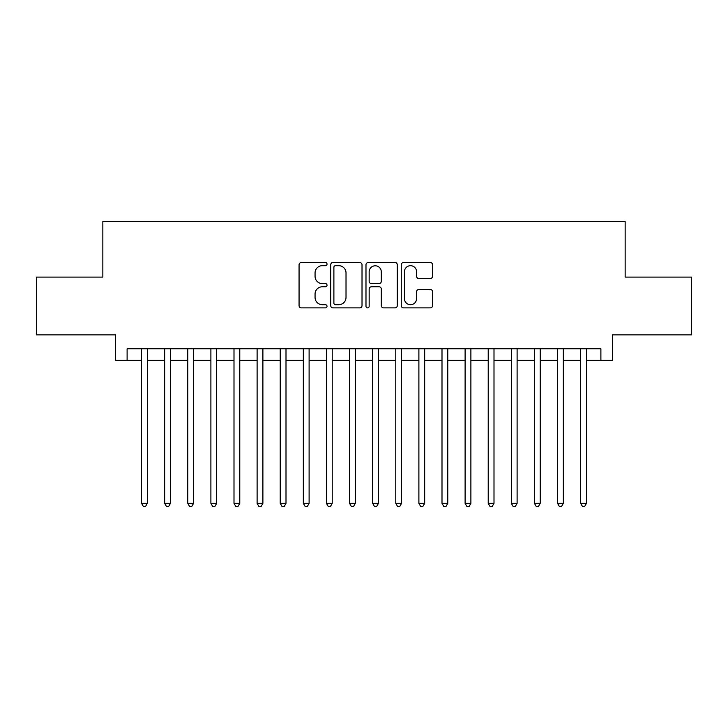 <?xml version="1.0" encoding="UTF-8"?>
<svg xmlns="http://www.w3.org/2000/svg" width="728" height="728" viewBox="0 0 728 728"><rect width="100%" height="100%" fill="white"/><g stroke="black" fill="none" stroke-linecap="round" stroke-linejoin="round"><path stroke-width="1.09" d="M327.027 264.091A1.593 1.593 0 0 0 325.434 262.508L301.328 262.508A2.266 2.266 0 0 0 299.062 264.774L299.062 305.605A2.266 2.266 0 0 0 301.328 307.88L325.434 307.88A1.593 1.593 0 0 0 327.027 306.288A1.593 1.593 0 0 0 325.434 304.704L322.313 304.704A7.262 7.262 0 0 1 315.06 297.443L315.06 294.039A7.262 7.262 0 0 1 322.313 286.777L325.434 286.777A1.593 1.593 0 0 0 327.027 285.194A1.593 1.593 0 0 0 325.434 283.601L322.313 283.601A7.262 7.262 0 0 1 315.06 276.34L315.06 272.945A7.262 7.262 0 0 1 322.313 265.684L325.434 265.684A1.593 1.593 0 0 0 327.027 264.091M430.294 278.496A2.266 2.266 0 0 0 432.569 276.231L432.569 264.774A2.266 2.266 0 0 0 430.294 262.508L403.53 262.508A2.266 2.266 0 0 0 401.264 264.774L401.264 305.605A2.266 2.266 0 0 0 403.53 307.88L430.294 307.88A2.266 2.266 0 0 0 432.569 305.605L432.569 291.773A2.266 2.266 0 0 0 430.294 289.498L418.846 289.498A2.266 2.266 0 0 0 416.571 291.773L416.571 298.635A6.07 6.07 0 0 1 410.501 304.704A6.07 6.07 0 0 1 404.44 298.635L404.44 271.753A6.07 6.07 0 0 1 410.501 265.684A6.07 6.07 0 0 1 416.571 271.753L416.571 276.231A2.266 2.266 0 0 0 418.846 278.496L430.294 278.496M127.109 360.305L127.109 348.748L600.891 348.748L600.891 360.305L612.448 360.305L612.448 334.88L691.6 334.88L691.6 277.104L625.152 277.104L625.152 221.64L102.848 221.64L102.848 277.104L36.4 277.104L36.4 334.88L115.552 334.88L115.552 360.305L141.56 360.305M362.016 264.774A2.266 2.266 0 0 0 359.75 262.508L332.978 262.508A2.266 2.266 0 0 0 330.712 264.774L330.712 305.605A2.266 2.266 0 0 0 332.978 307.88L359.75 307.88A2.266 2.266 0 0 0 362.016 305.605L362.016 264.774M368.25 262.508L395.022 262.508A2.266 2.266 0 0 1 397.288 264.774L397.288 305.605A2.266 2.266 0 0 1 395.022 307.88L383.565 307.88A2.266 2.266 0 0 1 381.299 305.605L381.299 289.043A2.266 2.266 0 0 0 379.033 286.777L371.426 286.777A2.266 2.266 0 0 0 369.16 289.043L369.16 306.288A1.593 1.593 0 0 1 367.576 307.88A1.593 1.593 0 0 1 365.984 306.288L365.984 264.774A2.266 2.266 0 0 1 368.25 262.508M147.329 360.305L164.665 360.305M170.443 360.305L187.779 360.305M193.557 360.305L210.893 360.305M216.671 360.305L233.997 360.305M239.776 360.305L257.111 360.305M262.89 360.305L280.225 360.305M286.004 360.305L303.33 360.305M309.109 360.305L326.444 360.305M332.223 360.305L349.558 360.305M355.337 360.305L372.663 360.305M378.442 360.305L395.777 360.305M401.556 360.305L418.891 360.305M424.67 360.305L441.996 360.305M447.775 360.305L465.11 360.305M470.889 360.305L488.224 360.305M494.003 360.305L511.329 360.305M517.108 360.305L534.443 360.305M540.221 360.305L557.557 360.305M563.336 360.305L580.671 360.305M586.44 360.305L600.891 360.305M335.471 265.684A1.593 1.593 0 0 0 333.888 267.267L333.888 303.112A1.593 1.593 0 0 0 335.471 304.704L338.766 304.704A7.262 7.262 0 0 0 346.018 297.443L346.018 272.945A7.262 7.262 0 0 0 338.766 265.684L335.471 265.684M381.299 271.863A6.07 6.07 0 0 0 375.229 265.793A6.07 6.07 0 0 0 369.16 271.863L369.16 281.336A2.266 2.266 0 0 0 371.426 283.601L379.033 283.601A2.266 2.266 0 0 0 381.299 281.336L381.299 271.863M147.329 348.748L147.329 503.357L141.56 503.357L141.56 348.748M147.329 503.357L145.6 506.36L143.289 506.36L141.56 503.357M170.443 348.748L170.443 503.357L164.665 503.357L164.665 348.748M170.443 503.357L168.714 506.36L166.403 506.36L164.665 503.357M193.557 348.748L193.557 503.357L187.779 503.357L187.779 348.748M193.557 503.357L191.819 506.36L189.507 506.36L187.779 503.357M216.671 348.748L216.671 503.357L210.893 503.357L210.893 348.748M216.671 503.357L214.933 506.36L212.622 506.36L210.893 503.357M239.776 348.748L239.776 503.357L233.997 503.357L233.997 348.748M239.776 503.357L238.047 506.36L235.736 506.36L233.997 503.357M262.89 348.748L262.89 503.357L257.111 503.357L257.111 348.748M262.89 503.357L261.152 506.36L258.84 506.36L257.111 503.357M286.004 348.748L286.004 503.357L280.225 503.357L280.225 348.748M286.004 503.357L284.266 506.36L281.954 506.36L280.225 503.357M309.109 348.748L309.109 503.357L303.33 503.357L303.33 348.748M309.109 503.357L307.38 506.36L305.068 506.36L303.33 503.357M332.223 348.748L332.223 503.357L326.444 503.357L326.444 348.748M332.223 503.357L330.485 506.36L328.173 506.36L326.444 503.357M355.337 348.748L355.337 503.357L349.558 503.357L349.558 348.748M355.337 503.357L353.599 506.36L351.287 506.36L349.558 503.357M378.442 348.748L378.442 503.357L372.663 503.357L372.663 348.748M378.442 503.357L376.713 506.36L374.401 506.36L372.663 503.357M401.556 348.748L401.556 503.357L395.777 503.357L395.777 348.748M401.556 503.357L399.827 506.36L397.515 506.36L395.777 503.357M424.67 348.748L424.67 503.357L418.891 503.357L418.891 348.748M424.67 503.357L422.932 506.36L420.62 506.36L418.891 503.357M447.775 348.748L447.775 503.357L441.996 503.357L441.996 348.748M447.775 503.357L446.046 506.36L443.734 506.36L441.996 503.357M470.889 348.748L470.889 503.357L465.11 503.357L465.11 348.748M470.889 503.357L469.16 506.36L466.848 506.36L465.11 503.357M494.003 348.748L494.003 503.357L488.224 503.357L488.224 348.748M494.003 503.357L492.265 506.36L489.953 506.36L488.224 503.357M517.108 348.748L517.108 503.357L511.329 503.357L511.329 348.748M517.108 503.357L515.379 506.36L513.067 506.36L511.329 503.357M540.221 348.748L540.221 503.357L534.443 503.357L534.443 348.748M540.221 503.357L538.493 506.36L536.181 506.36L534.443 503.357M563.336 348.748L563.336 503.357L557.557 503.357L557.557 348.748M563.336 503.357L561.597 506.36L559.286 506.36L557.557 503.357M586.44 348.748L586.44 503.357L580.671 503.357L580.671 348.748M586.44 503.357L584.711 506.36L582.4 506.36L580.671 503.357"/></g></svg>
